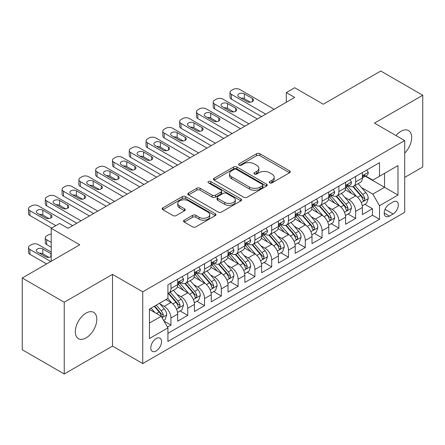 <?xml version="1.0" encoding="UTF-8"?>
<svg xmlns="http://www.w3.org/2000/svg" width="445" height="445" viewBox="0 0 445 445"><rect width="100%" height="100%" fill="white"/><g stroke="black" fill="none" stroke-linecap="round" stroke-linejoin="round"><path stroke-width="0.67" d="M269.737 182.873A1.63 0.94 0 0 0 272.04 182.873L289.556 172.766A2.331 1.346 0 0 0 290.24 171.815A2.331 1.346 0 0 0 289.556 170.863L259.886 153.731A2.331 1.346 0 0 0 256.587 153.731L239.076 163.843A1.63 0.94 0 0 0 238.598 164.511A1.63 0.94 0 0 0 239.076 165.173A1.63 0.94 0 0 0 241.385 165.173L243.649 163.866A7.459 4.305 0 0 1 254.201 163.866L256.67 165.295A7.459 4.305 0 0 1 258.857 168.338A7.459 4.305 0 0 1 256.67 171.386L254.407 172.693A1.63 0.94 0 0 0 253.928 173.361A1.63 0.94 0 0 0 254.407 174.023A1.63 0.94 0 0 0 256.715 174.023L258.979 172.716A7.459 4.305 0 0 1 269.525 172.716L272.001 174.145A7.459 4.305 0 0 1 274.187 177.188A7.459 4.305 0 0 1 272.001 180.236L269.737 181.543A1.63 0.94 0 0 0 269.258 182.211A1.63 0.94 0 0 0 269.737 182.873L269.737 181.543M86.063 337.922A15.197 8.778 120 0 0 95.992 324.527A15.197 8.778 120 0 0 93.661 312.346A15.197 8.778 120 0 0 86.063 313.102A15.197 8.778 120 0 0 76.134 326.491A15.197 8.778 120 0 0 78.465 338.673A15.197 8.778 120 0 0 86.063 337.922M404.7 153.163A15.197 8.778 120 0 0 408.521 130.563A15.197 8.778 120 0 0 400.917 131.32A15.197 8.778 120 0 0 395.989 135.547M156.167 350.96A7.598 4.389 120 0 0 161.135 344.263A7.598 4.389 120 0 0 159.972 338.172A7.598 4.389 120 0 0 156.167 338.55A7.598 4.389 120 0 0 151.205 345.248A7.598 4.389 120 0 0 152.368 351.339A7.598 4.389 120 0 0 156.167 350.96M184.23 220.153A2.331 1.346 0 0 0 183.546 221.109A2.331 1.346 0 0 0 184.23 222.061L192.552 226.867A2.331 1.346 0 0 0 195.85 226.867L215.297 215.636A2.331 1.346 0 0 0 215.981 214.685A2.331 1.346 0 0 0 215.297 213.734L185.632 196.601A2.331 1.346 0 0 0 182.333 196.601L162.881 207.832A2.331 1.346 0 0 0 162.203 208.783A2.331 1.346 0 0 0 162.881 209.734L172.938 215.541A2.331 1.346 0 0 0 176.237 215.541L184.558 210.735A2.331 1.346 0 0 0 185.242 209.784A2.331 1.346 0 0 0 184.558 208.833L179.574 205.952A6.236 3.599 0 0 1 177.744 203.404A6.236 3.599 0 0 1 181.593 200.083A6.236 3.599 0 0 1 188.391 200.862L207.921 212.137A6.236 3.599 0 0 1 209.751 214.685A6.236 3.599 0 0 1 205.902 218.011A6.236 3.599 0 0 1 199.104 217.227L195.85 215.347A2.331 1.346 0 0 0 192.552 215.347L184.23 220.153L184.23 222.061M404.7 177.416L422.75 166.997L422.75 95.252L380.77 71.016L323.254 104.219L294.707 87.737L286.313 92.588L294.707 97.433L68.007 228.318L59.613 223.468L51.22 228.318L51.22 261.282M64.23 302.238L64.23 373.984L112.507 346.11L112.507 274.37L64.23 302.238L22.25 278.003L79.766 244.8L51.22 228.318M112.507 274.37L142.734 291.82L404.7 140.576L404.7 212.321L142.734 363.565L142.734 291.82M422.75 95.252L374.473 123.126L404.7 140.576M243.816 197.268A2.331 1.346 0 0 0 247.109 197.268L266.561 186.038A2.331 1.346 0 0 0 267.245 185.087A2.331 1.346 0 0 0 266.561 184.135L236.89 167.008A2.331 1.346 0 0 0 233.597 167.008L214.145 178.234A2.331 1.346 0 0 0 213.461 179.185A2.331 1.346 0 0 0 214.145 180.142L243.816 197.268M209.111 183.229A1.63 0.94 0 0 1 210.769 183.457L210.769 181.521L240.929 198.932A2.331 1.346 0 0 1 241.613 199.883A2.331 1.346 0 0 1 240.929 200.84L221.482 212.065A2.331 1.346 0 0 1 218.184 212.065L188.513 194.938L188.513 193.035A2.331 1.346 0 0 0 187.829 193.987A2.331 1.346 0 0 0 188.513 194.938M188.513 193.035L196.84 188.229A2.331 1.346 0 0 1 200.133 188.229L212.165 195.177A2.331 1.346 0 0 0 215.463 195.177L220.987 191.984A2.331 1.346 0 0 0 221.671 191.033A2.331 1.346 0 0 0 220.987 190.082L208.46 182.851A1.63 0.94 0 0 1 207.982 182.183A1.63 0.94 0 0 1 208.989 181.315A1.63 0.94 0 0 1 210.769 181.521M64.23 373.984L22.25 349.748L22.25 278.003M167.465 327.086L170.947 325.072L163.977 321.051M160.016 303.929L164.233 306.36A9.501 5.485 60 0 1 170.947 317.997L177.666 314.12L177.666 321.195L187.74 315.377L180.097 310.966M176.804 294.234L181.02 296.665A9.501 5.485 60 0 1 187.74 308.302L194.454 304.425L194.454 311.5L204.533 305.682L196.89 301.271M193.597 284.539L197.814 286.969A9.501 5.485 60 0 1 204.533 298.606L211.247 294.729L211.247 301.805L221.326 295.986L213.683 291.575M210.39 274.843L214.607 277.28A9.501 5.485 60 0 1 221.326 288.911L228.04 285.034L228.04 292.109L238.119 286.296L230.477 281.88M227.184 265.148L231.4 267.584A9.501 5.485 60 0 1 238.119 279.215L244.833 275.338L244.833 282.414L254.907 276.601L247.27 272.19M243.977 255.452L248.193 257.889A9.501 5.485 60 0 1 254.907 269.52L261.627 265.643L261.627 272.718L271.7 266.905L264.063 262.494M260.77 245.757L264.986 248.193A9.501 5.485 60 0 1 271.7 259.824L278.42 255.947L278.42 263.023L288.493 257.21L280.856 252.799M277.563 236.061L281.78 238.498A9.501 5.485 60 0 1 288.493 250.129L295.213 246.252L295.213 253.333L305.287 247.515L297.644 243.104M294.356 226.366L298.567 228.802A9.501 5.485 60 0 1 305.287 240.434L312.006 236.556L312.006 243.638L322.08 237.819L314.437 233.408M311.144 216.671L315.36 219.107A9.501 5.485 60 0 1 322.08 230.744L328.794 226.861L328.794 233.942L338.873 228.124L331.23 223.713M327.937 206.975L332.154 209.411A9.501 5.485 60 0 1 338.873 221.048L345.587 217.166L345.587 224.247L355.666 218.428L355.666 211.353A9.501 5.485 -120 0 0 348.947 199.716L344.73 197.285M348.023 214.017L355.666 218.428M177.666 314.12A9.501 5.485 -120 0 0 170.947 302.483L165.907 299.574M194.454 304.425A9.501 5.485 -120 0 0 187.74 292.788L177.355 286.791M211.247 294.729A9.501 5.485 -120 0 0 204.533 283.092L194.148 277.096M228.04 285.034A9.501 5.485 -120 0 0 221.326 273.397L210.941 267.406M244.833 275.338A9.501 5.485 -120 0 0 238.119 263.701L227.734 257.711M261.627 265.643A9.501 5.485 -120 0 0 254.907 254.012L244.522 248.015M278.42 255.947A9.501 5.485 -120 0 0 271.7 244.316L261.315 238.32M295.213 246.252A9.501 5.485 -120 0 0 288.493 234.621L278.108 228.624M312.006 236.556A9.501 5.485 -120 0 0 305.287 224.925L294.901 218.929M328.794 226.861A9.501 5.485 -120 0 0 322.08 215.23L311.695 209.233M345.587 217.166A9.501 5.485 -120 0 0 338.873 205.534L328.488 199.538M393.113 201.947L389.42 204.077A7.359 4.25 120 0 0 384.608 210.568A7.359 4.25 120 0 0 385.737 216.465A7.359 4.25 120 0 0 389.42 216.103L393.113 213.967A7.359 4.25 120 0 0 397.919 207.481A7.359 4.25 120 0 0 396.79 201.579A7.359 4.25 120 0 0 393.113 201.947M149.453 323.037L161.207 316.25L167.926 327.887L167.926 341.46L379.507 219.302L379.507 205.729L372.793 194.092L361.524 187.59M167.926 327.887L149.453 338.55L149.453 309.075L167.926 298.411L167.926 284.839L379.507 162.681L379.507 176.253L397.98 165.59L397.98 195.066L379.507 205.729M180.937 282.653L181.02 282.709A9.501 5.485 60 0 0 185.771 283.176L192.49 279.299A9.501 5.485 -120 0 0 194.454 274.949L194.454 269.52M197.725 272.963L197.814 273.013A9.501 5.485 60 0 0 202.564 273.48L209.284 269.603A9.501 5.485 -120 0 0 211.247 265.253L211.247 259.824M214.518 263.268L214.607 263.318A9.501 5.485 60 0 0 219.357 263.785L226.077 259.908A9.501 5.485 -120 0 0 228.04 255.558L228.04 250.129M231.311 253.572L231.4 253.622A9.501 5.485 60 0 0 236.15 254.089L242.864 250.212A9.501 5.485 -120 0 0 244.833 245.863L244.833 240.434M248.104 243.877L248.193 243.927A9.501 5.485 60 0 0 252.944 244.394L259.658 240.517A9.501 5.485 -120 0 0 261.627 236.167L261.627 230.738M264.897 234.181L264.986 234.231A9.501 5.485 60 0 0 269.737 234.704L276.451 230.821A9.501 5.485 -120 0 0 278.42 226.477L278.42 221.043M281.691 224.486L281.78 224.536A9.501 5.485 60 0 0 286.524 225.009L293.244 221.126A9.501 5.485 -120 0 0 295.213 216.782L295.213 211.353M298.484 214.79L298.567 214.84A9.501 5.485 60 0 0 303.318 215.313L310.037 211.431A9.501 5.485 -120 0 0 312.006 207.086L312.006 201.657M315.277 205.095L315.36 205.145A9.501 5.485 60 0 0 320.111 205.618L326.83 201.741A9.501 5.485 -120 0 0 328.794 197.391L328.794 191.962M332.065 195.399L332.154 195.45A9.501 5.485 60 0 0 336.904 195.922L343.623 192.045A9.501 5.485 -120 0 0 345.587 187.695L345.587 182.266M167.926 333.316L372.454 215.23L372.454 208.733L362.38 214.551L362.38 207.476A9.501 5.485 -120 0 0 355.666 195.839L345.281 189.843M348.858 185.704L348.947 185.754A9.501 5.485 -120 0 0 353.697 186.227A9.501 5.485 -120 0 0 355.666 181.877L355.666 176.448M353.697 186.227L360.411 182.35A9.501 5.485 -120 0 0 362.38 178L362.38 172.571M170.947 283.092L170.947 288.521A9.501 5.485 60 0 1 168.978 292.871A9.501 5.485 60 0 1 167.926 293.255M168.978 292.871L175.697 288.994A9.501 5.485 -120 0 0 177.666 284.644L177.666 279.215M187.74 273.397L187.74 278.826A9.501 5.485 60 0 1 185.771 283.176M204.533 263.701L204.533 269.13A9.501 5.485 60 0 1 202.564 273.48M221.326 254.006L221.326 259.441A9.501 5.485 60 0 1 219.357 263.785M238.119 244.316L238.119 249.745A9.501 5.485 60 0 1 236.15 254.089M254.907 234.621L254.907 240.05A9.501 5.485 60 0 1 252.944 244.394M271.7 224.925L271.7 230.354A9.501 5.485 60 0 1 269.737 234.704M288.493 215.23L288.493 220.659A9.501 5.485 60 0 1 286.524 225.009M305.287 205.534L305.287 210.963A9.501 5.485 60 0 1 303.318 215.313M322.08 195.839L322.08 201.268A9.501 5.485 60 0 1 320.111 205.618M338.873 186.143L338.873 191.572A9.501 5.485 60 0 1 336.904 195.922M338.873 221.048L338.873 228.124M322.08 230.744L322.08 237.819M305.287 240.434L305.287 247.515M288.493 250.129L288.493 257.21M271.7 259.824L271.7 266.905M254.907 269.52L254.907 276.601M238.119 279.215L238.119 286.296M221.326 288.911L221.326 295.986M204.533 298.606L204.533 305.682M187.74 308.302L187.74 315.377M170.947 317.997L170.947 325.072M161.207 316.25L149.453 309.464M372.793 194.092L384.547 187.306L384.547 173.344L397.98 165.59M365.317 176.203L397.98 195.066M365.651 176.009L372.793 180.13L379.507 176.253M112.507 346.11L142.734 363.565M286.313 92.588L286.313 102.283M364.817 204.322L372.454 208.733M372.454 215.23L379.507 219.302M270.388 183.106L272.001 182.172A7.459 4.305 0 0 0 274.187 179.129L274.187 177.188M258.857 168.338L258.857 170.279A7.459 4.305 0 0 1 256.67 173.322L255.057 174.256M289.523 172.782L259.886 155.672A2.331 1.346 0 0 0 256.587 155.672L239.727 165.407M266.533 186.055L236.89 168.944A2.331 1.346 0 0 0 233.597 168.944L214.179 180.158M262.439 185.754A1.63 0.94 0 0 0 262.917 185.087A1.63 0.94 0 0 0 262.439 184.419L236.395 169.384A1.63 0.94 0 0 0 234.092 169.384L231.7 170.763A7.459 4.305 0 0 0 229.514 173.811A7.459 4.305 0 0 0 231.7 176.854L249.5 187.134A7.459 4.305 0 0 0 260.052 187.134L262.439 185.754L262.439 187.695A1.63 0.94 0 0 0 262.917 187.028L262.917 185.087M229.514 173.811L229.514 175.747A7.459 4.305 0 0 0 231.7 178.795L231.7 176.854M262.439 187.695L260.052 189.075A7.459 4.305 0 0 1 249.5 189.075L231.7 178.795M188.547 194.955L196.84 190.165L196.84 188.229M221.671 191.033L221.671 192.974A2.331 1.346 0 0 1 220.987 193.925L215.463 197.113A2.331 1.346 0 0 1 212.165 197.113L200.133 190.165A2.331 1.346 0 0 0 196.84 190.165M210.769 183.457L240.901 200.856M224.653 202.386A6.236 3.599 0 0 0 231.45 203.165A6.236 3.599 0 0 0 235.299 199.838A6.236 3.599 0 0 0 233.469 197.291L226.588 193.319A2.331 1.346 0 0 0 223.295 193.319L217.772 196.506A2.331 1.346 0 0 0 217.088 197.458A2.331 1.346 0 0 0 217.772 198.409L224.653 202.386L224.653 204.322A6.236 3.599 0 0 0 231.45 205.101A6.236 3.599 0 0 0 235.299 201.774L235.299 199.838M217.088 197.458L217.088 199.399A2.331 1.346 0 0 0 217.772 200.35L217.772 198.409M224.653 204.322L217.772 200.35M209.751 214.685L209.751 216.62A6.236 3.599 0 0 1 205.902 219.947A6.236 3.599 0 0 1 199.104 219.168L195.85 217.288A2.331 1.346 0 0 0 192.552 217.288L184.258 222.077M177.744 203.404L177.744 205.345A6.236 3.599 0 0 0 179.574 207.893L179.574 205.952M184.525 210.752L179.574 207.893M215.269 215.653L185.632 198.542A2.331 1.346 0 0 0 182.333 198.542L162.915 209.751M362.241 205.807L366.58 203.304L368.26 198.453A6.291 3.632 -120 0 0 365.807 192.546L358.136 183.663M356.595 196.451L347.829 186.299M351.606 193.497L346.516 187.606A15.08 8.705 -120 0 0 346.049 187.078M352.841 186.566L360.6 195.555A6.291 3.632 60 0 1 362.847 199.888L363.304 200.634L364.155 200.511L364.861 198.726A6.291 3.632 -120 0 0 362.614 194.387L354.943 185.504M353.297 186.422L361.635 196.073A3.204 1.852 60 0 1 362.441 197.33L364.861 198.726M265.743 114.159L231.4 94.329A4.75 2.742 0 0 1 230.009 92.393A4.75 2.742 0 0 1 231.4 90.452L233.08 89.484A4.75 2.742 0 0 1 239.794 89.484L274.137 109.309M230.009 92.393L230.009 97.238A4.75 2.742 180 0 0 231.4 99.179L261.543 116.579M366.83 170.001L368.26 172.471A6.291 3.632 60 0 1 366.953 175.258L363.765 177.099A6.291 3.632 -120 0 0 364.861 175.653L364.728 175.091L363.943 175.247L362.847 176.815A6.291 3.632 60 0 1 362.38 177.711M238.954 96.949A3.799 2.192 180 0 1 237.841 95.397A3.799 2.192 180 0 1 240.189 93.372A3.799 2.192 180 0 1 244.333 93.845L252.393 98.501A3.799 2.192 180 0 1 253.505 100.053A3.799 2.192 180 0 1 251.158 102.077A3.799 2.192 180 0 1 247.019 101.605L238.954 96.949M362.592 177.394L362.614 177.394A6.291 3.632 -120 0 0 363.765 177.099M240.934 98.089A3.799 2.192 180 0 1 244.333 98.695L250.413 102.205M345.448 215.502L349.787 212.999L351.467 208.149A6.291 3.632 -120 0 0 349.014 202.241L341.343 193.358M339.808 206.146L331.036 195.995M334.812 203.193L329.723 197.296A15.08 8.705 -120 0 0 329.255 196.773M336.047 196.262L343.807 205.245A6.291 3.632 60 0 1 346.054 209.584L346.51 210.329L347.361 210.207L348.068 208.421A6.291 3.632 -120 0 0 345.826 204.083L338.15 195.199M336.503 196.117L344.842 205.768A3.204 1.852 60 0 1 345.654 207.025L348.068 208.421M328.655 225.198L332.993 222.695L334.673 217.844A6.291 3.632 -120 0 0 332.22 211.937L324.55 203.054M323.014 215.842L314.242 205.69M318.025 212.888L312.935 206.992A15.08 8.705 -120 0 0 312.468 206.469M319.254 205.957L327.014 214.941A6.291 3.632 60 0 1 329.261 219.279L329.717 220.025L330.568 219.902L331.275 218.117A6.291 3.632 -120 0 0 329.033 213.778L321.357 204.895M319.71 205.812L328.048 215.463A3.204 1.852 60 0 1 328.861 216.721L331.275 218.117M311.862 234.893L316.2 232.39L317.88 227.54A6.291 3.632 -120 0 0 315.427 221.632L307.756 212.749M306.221 225.537L297.449 215.386M301.232 222.583L296.142 216.687A15.08 8.705 -120 0 0 295.675 216.164M302.461 215.653L310.226 224.636A6.291 3.632 60 0 1 312.468 228.975L312.924 229.72L313.775 229.598L314.348 228.908L314.482 227.812A6.291 3.632 -120 0 0 312.24 223.473L304.569 214.59M302.923 215.508L311.261 225.159A3.204 1.852 60 0 1 312.067 226.416L314.482 227.812M295.068 244.589L299.407 242.086L301.087 237.235A6.291 3.632 -120 0 0 298.639 231.328L290.963 222.444M289.428 235.233L280.656 225.081M284.438 232.279L279.349 226.383A15.08 8.705 -120 0 0 278.882 225.86M285.673 225.348L293.433 234.331A6.291 3.632 60 0 1 295.675 238.67L296.131 239.416L296.982 239.293L297.555 238.603L297.688 237.502A6.291 3.632 -120 0 0 295.447 233.169L287.776 224.286M286.129 225.203L294.468 234.854A3.204 1.852 60 0 1 295.274 236.111L297.688 237.502M248.95 123.855L214.607 104.024A4.75 2.742 0 0 1 213.216 102.089A4.75 2.742 0 0 1 214.607 100.147L216.287 99.179A4.75 2.742 0 0 1 223.006 99.179L257.344 119.004M213.216 102.089L213.216 106.934A4.75 2.742 180 0 0 214.607 108.875L244.75 126.274M350.037 179.697L351.467 182.166A6.291 3.632 60 0 1 350.165 184.953L346.972 186.794A6.291 3.632 -120 0 0 348.068 185.343L347.934 184.786L347.15 184.942L346.054 186.511A6.291 3.632 60 0 1 345.587 187.406M222.166 106.644A3.799 2.192 180 0 1 221.054 105.092A3.799 2.192 180 0 1 223.396 103.068A3.799 2.192 180 0 1 227.54 103.54L235.6 108.196A3.799 2.192 180 0 1 236.712 109.748A3.799 2.192 180 0 1 234.365 111.773A3.799 2.192 180 0 1 230.226 111.3L222.166 106.644M345.798 187.089L345.826 187.089A6.291 3.632 -120 0 0 346.972 186.794M224.141 107.785A3.799 2.192 180 0 1 227.54 108.391L233.619 111.901M232.157 133.55L197.814 113.72A4.75 2.742 0 0 1 196.423 111.784A4.75 2.742 0 0 1 197.814 109.843L199.494 108.875A4.75 2.742 0 0 1 206.213 108.875L240.55 128.7M196.423 111.784L196.423 116.629A4.75 2.742 180 0 0 197.814 118.57L227.957 135.97M333.244 189.392L334.673 191.862A6.291 3.632 60 0 1 333.372 194.649L330.179 196.49A6.291 3.632 -120 0 0 331.275 195.038L331.141 194.482L330.357 194.637L329.261 196.206A6.291 3.632 60 0 1 328.794 197.102M205.373 116.34A3.799 2.192 180 0 1 204.261 114.788A3.799 2.192 180 0 1 206.602 112.763A3.799 2.192 180 0 1 210.746 113.236L218.807 117.892A3.799 2.192 180 0 1 219.919 119.444A3.799 2.192 180 0 1 217.572 121.468A3.799 2.192 180 0 1 213.433 120.99L205.373 116.34M329.005 196.785L329.033 196.785A6.291 3.632 -120 0 0 330.179 196.49M207.348 117.48A3.799 2.192 180 0 1 210.746 118.086L216.826 121.596M215.363 143.24L181.02 123.415A4.75 2.742 0 0 1 179.63 121.479A4.75 2.742 0 0 1 181.02 119.538L182.7 118.57A4.75 2.742 0 0 1 189.42 118.57L223.757 138.395M179.63 121.479L179.63 126.324A4.75 2.742 180 0 0 181.02 128.266L211.164 145.665M316.456 199.087L317.88 201.557A6.291 3.632 60 0 1 316.579 204.344L313.386 206.185A6.291 3.632 -120 0 0 314.482 204.733L314.348 204.177L313.564 204.333L312.468 205.896A6.291 3.632 60 0 1 312.006 206.792M188.58 126.035A3.799 2.192 180 0 1 187.467 124.483A3.799 2.192 180 0 1 189.809 122.458A3.799 2.192 180 0 1 193.953 122.931L202.013 127.587A3.799 2.192 180 0 1 203.126 129.139A3.799 2.192 180 0 1 200.778 131.164A3.799 2.192 180 0 1 196.64 130.685L188.58 126.035M312.212 206.48L312.24 206.48A6.291 3.632 -120 0 0 313.386 206.185M190.555 127.175A3.799 2.192 180 0 1 193.953 127.782L200.039 131.292M198.57 152.935L164.233 133.111A4.75 2.742 0 0 1 162.837 131.175A4.75 2.742 0 0 1 164.233 129.234L165.907 128.266A4.75 2.742 0 0 1 172.627 128.266L206.97 148.09M162.837 131.175L162.837 136.02A4.75 2.742 180 0 0 164.233 137.961L194.37 155.361M299.663 208.783L301.087 211.253A6.291 3.632 60 0 1 299.785 214.039L296.593 215.881A6.291 3.632 -120 0 0 297.688 214.429L297.56 213.873L296.771 214.028L295.675 215.591A6.291 3.632 60 0 1 295.213 216.487M171.787 135.731A3.799 2.192 180 0 1 170.674 134.179A3.799 2.192 180 0 1 173.022 132.154A3.799 2.192 180 0 1 177.16 132.627L185.22 137.282A3.799 2.192 180 0 1 186.333 138.829A3.799 2.192 180 0 1 183.991 140.859A3.799 2.192 180 0 1 179.847 140.381L171.787 135.731M295.419 216.175L295.447 216.175A6.291 3.632 -120 0 0 296.593 215.881M173.761 136.871A3.799 2.192 180 0 1 177.16 137.472L183.245 140.987M278.275 254.284L282.62 251.781L284.294 246.931A6.291 3.632 -120 0 0 281.846 241.023L274.17 232.14M272.635 244.928L263.868 234.776M267.645 241.974L262.556 236.078A15.08 8.705 -120 0 0 262.088 235.555M268.88 235.043L276.64 244.027A6.291 3.632 60 0 1 278.882 248.366L279.343 249.111L280.189 248.989L280.901 247.197A6.291 3.632 -120 0 0 278.653 242.864L270.983 233.981M269.336 234.899L277.674 244.55A3.204 1.852 60 0 1 278.481 245.807L280.901 247.197M181.777 162.631L147.44 142.806A4.75 2.742 0 0 1 146.049 140.865A4.75 2.742 0 0 1 147.44 138.929L149.119 137.961A4.75 2.742 0 0 1 155.833 137.961L190.176 157.786M146.049 140.865L146.049 145.715A4.75 2.742 180 0 0 147.44 147.657L177.577 165.056M282.87 218.478L284.294 220.948A6.291 3.632 60 0 1 282.992 223.735L279.805 225.576A6.291 3.632 -120 0 0 280.901 224.124L280.767 223.568L279.977 223.724L278.882 225.287A6.291 3.632 60 0 1 278.42 226.182M154.994 145.426A3.799 2.192 180 0 1 153.881 143.874A3.799 2.192 180 0 1 156.228 141.844A3.799 2.192 180 0 1 160.367 142.322L168.427 146.978A3.799 2.192 180 0 1 169.539 148.524A3.799 2.192 180 0 1 167.198 150.555A3.799 2.192 180 0 1 163.054 150.076L154.994 145.426M278.631 225.871L278.653 225.871A6.291 3.632 -120 0 0 279.805 225.576M156.974 146.566A3.799 2.192 180 0 1 160.367 147.167L166.452 150.683M261.488 263.98L265.826 261.476L267.501 256.626A6.291 3.632 -120 0 0 265.053 250.719L257.382 241.835M255.842 254.623L247.075 244.472M250.852 251.664L245.762 245.773A15.08 8.705 -120 0 0 245.295 245.251M252.087 244.739L259.847 253.722A6.291 3.632 60 0 1 262.088 258.055L262.55 258.806L263.401 258.684L264.108 256.893A6.291 3.632 -120 0 0 261.86 252.56L254.19 243.676M252.543 244.589L260.881 254.245A3.204 1.852 60 0 1 261.688 255.502L264.108 256.893M164.984 172.326L130.646 152.502A4.75 2.742 0 0 1 129.256 150.56A4.75 2.742 0 0 1 130.646 148.624L132.326 147.657A4.75 2.742 0 0 1 139.04 147.657L173.383 167.481M129.256 150.56L129.256 155.411A4.75 2.742 180 0 0 130.646 157.346L160.79 174.752M266.077 228.174L267.501 230.643A6.291 3.632 60 0 1 266.199 233.43L263.012 235.272A6.291 3.632 -120 0 0 264.108 233.82L263.974 233.263L263.184 233.419L262.088 234.982A6.291 3.632 60 0 1 261.627 235.878M138.2 155.121A3.799 2.192 180 0 1 137.088 153.57A3.799 2.192 180 0 1 139.435 151.539A3.799 2.192 180 0 1 143.574 152.018L151.634 156.668A3.799 2.192 180 0 1 152.746 158.22A3.799 2.192 180 0 1 150.404 160.25A3.799 2.192 180 0 1 146.26 159.772L138.2 155.121M261.838 235.566L261.86 235.566A6.291 3.632 -120 0 0 263.012 235.272M140.181 156.262A3.799 2.192 180 0 1 143.574 156.863L149.659 160.378M244.694 273.675L249.033 271.172L250.713 266.321A6.291 3.632 -120 0 0 248.26 260.414L240.589 251.531M239.048 264.319L230.282 254.167M234.059 261.36L228.969 255.469A15.08 8.705 -120 0 0 228.502 254.946M235.294 254.434L243.053 263.418A6.291 3.632 60 0 1 245.301 267.751L245.757 268.502L246.608 268.38L247.314 266.588A6.291 3.632 -120 0 0 245.067 262.255L237.396 253.372M235.75 254.284L244.088 263.941A3.204 1.852 60 0 1 244.895 265.192L247.314 266.588M148.191 182.022L113.853 162.197A4.75 2.742 0 0 1 112.463 160.256A4.75 2.742 0 0 1 113.853 158.32L115.533 157.346A4.75 2.742 0 0 1 122.247 157.346L156.59 177.177M112.463 160.256L112.463 165.106A4.75 2.742 180 0 0 113.853 167.042L143.996 184.447M249.283 237.864L250.713 240.339A6.291 3.632 60 0 1 249.406 243.12L246.219 244.967A6.291 3.632 -120 0 0 247.314 243.515L247.181 242.959L246.397 243.115L245.301 244.678A6.291 3.632 60 0 1 244.833 245.573M121.407 164.817A3.799 2.192 180 0 1 120.295 163.265A3.799 2.192 180 0 1 122.642 161.235A3.799 2.192 180 0 1 126.781 161.713L134.846 166.363A3.799 2.192 180 0 1 135.959 167.915A3.799 2.192 180 0 1 133.611 169.946A3.799 2.192 180 0 1 129.467 169.467L121.407 164.817M245.045 245.262L245.067 245.262A6.291 3.632 -120 0 0 246.219 244.967M123.387 165.957A3.799 2.192 180 0 1 126.781 166.558L132.866 170.073M227.901 283.37L232.24 280.862L233.92 276.017A6.291 3.632 -120 0 0 231.467 270.109L223.796 261.226M222.255 274.014L213.489 263.863M217.266 271.055L212.176 265.164A15.08 8.705 -120 0 0 211.709 264.642M218.501 264.13L226.26 273.113A6.291 3.632 60 0 1 228.508 277.446L228.964 278.192L229.815 278.075L230.521 276.284A6.291 3.632 -120 0 0 228.279 271.951L220.603 263.067M218.957 263.98L227.295 273.636A3.204 1.852 60 0 1 228.107 274.888L230.521 276.284M131.403 191.717L97.06 171.892A4.75 2.742 0 0 1 95.669 169.951A4.75 2.742 0 0 1 97.06 168.015L98.74 167.042A4.75 2.742 0 0 1 105.454 167.042L139.797 186.872M95.669 169.951L95.669 174.802A4.75 2.742 180 0 0 97.06 176.737L127.203 194.142M232.49 247.559L233.92 250.034A6.291 3.632 60 0 1 232.618 252.816L229.425 254.662A6.291 3.632 -120 0 0 230.521 253.211L230.388 252.654L229.603 252.81L228.508 254.373A6.291 3.632 60 0 1 228.04 255.269M104.62 174.507A3.799 2.192 180 0 1 103.501 172.96A3.799 2.192 180 0 1 105.849 170.93A3.799 2.192 180 0 1 109.993 171.408L118.053 176.059A3.799 2.192 180 0 1 119.165 177.611A3.799 2.192 180 0 1 116.818 179.641A3.799 2.192 180 0 1 112.68 179.163L104.62 174.507M228.252 254.957L228.279 254.957A6.291 3.632 -120 0 0 229.425 254.662M106.594 175.653A3.799 2.192 180 0 1 109.993 176.253L116.073 179.769M211.108 293.066L215.447 290.557L217.127 285.712A6.291 3.632 -120 0 0 214.674 279.805L207.003 270.922M205.468 283.71L196.696 273.558M200.472 280.751L195.388 274.86A15.08 8.705 -120 0 0 194.916 274.337M201.707 273.825L209.467 282.809A6.291 3.632 60 0 1 211.714 287.142L212.17 287.887L213.022 287.77L213.728 285.979A6.291 3.632 -120 0 0 211.486 281.646L203.81 272.763M202.163 273.675L210.502 283.332A3.204 1.852 60 0 1 211.314 284.583L213.728 285.979M194.315 302.761L198.654 300.253L200.333 295.408A6.291 3.632 -120 0 0 197.88 289.495L190.21 280.617M188.674 293.405L179.902 283.248M183.685 290.446L178.595 284.555A15.08 8.705 -120 0 0 178.128 284.027M184.914 283.521L192.679 292.504A6.291 3.632 60 0 1 194.921 296.837L195.377 297.583L196.228 297.466L196.935 295.675A6.291 3.632 -120 0 0 194.693 291.341L187.017 282.458M185.37 283.37L193.714 293.027A3.204 1.852 60 0 1 194.521 294.279L196.935 295.675M177.522 312.457L181.86 309.948L183.54 305.103A6.291 3.632 -120 0 0 181.093 299.19L173.417 290.307M171.881 303.101L167.865 298.445M51.22 242.375L46.681 239.755L46.681 244.605A4.75 2.742 180 0 1 45.29 242.664L45.29 237.819A4.75 2.742 -0 0 0 46.681 239.755M51.22 247.225L46.681 244.605M166.892 300.141L166.235 299.385M168.127 293.211L175.886 302.2A6.291 3.632 60 0 1 178.128 306.533L178.584 307.278L179.435 307.161L180.142 305.37A6.291 3.632 -120 0 0 177.9 301.037L170.229 292.154M168.583 293.066L176.921 302.722A3.204 1.852 60 0 1 177.727 303.974L180.142 305.37M51.22 234.12A4.75 2.742 -0 0 0 48.36 234.91L46.681 235.878A4.75 2.742 -0 0 0 45.29 237.819M163.643 320.467L165.067 319.644L166.747 314.799A6.291 3.632 -120 0 0 164.3 308.886L159.466 303.295M50.797 261.521L29.893 249.45A4.75 2.742 -0 0 1 28.497 247.515A4.75 2.742 -0 0 1 29.893 245.573L31.567 244.605A4.75 2.742 -0 0 1 38.287 244.605L51.22 252.07M154.96 312.646L151.072 308.14M46.597 263.946L29.893 254.301A4.75 2.742 180 0 1 28.497 252.36L28.497 247.515M150.099 309.837L149.453 309.091M48.906 257.327L42.82 253.817A3.799 2.192 -0 0 0 39.421 253.211M154.259 306.299L159.093 311.895A6.291 3.632 60 0 1 161.335 316.228L161.791 316.974L162.642 316.857L163.348 315.066A6.291 3.632 -120 0 0 161.107 310.732L156.278 305.136M154.649 306.077L160.128 312.418A3.204 1.852 60 0 1 160.934 313.669L163.348 315.066M51.22 253.845A3.799 2.192 -0 0 0 50.88 253.622L42.82 248.966A3.799 2.192 -0 0 0 38.682 248.494A3.799 2.192 -0 0 0 36.334 250.518A3.799 2.192 -0 0 0 37.447 252.07L45.507 256.726A3.799 2.192 -0 0 0 51.22 256.504M114.61 201.413L80.267 181.588A4.75 2.742 0 0 1 78.876 179.647A4.75 2.742 0 0 1 80.267 177.711L81.947 176.737A4.75 2.742 0 0 1 88.666 176.737L123.004 196.568M78.876 179.647L78.876 184.497A4.75 2.742 180 0 0 80.267 186.433L110.41 203.838M215.697 257.255L217.127 259.73A6.291 3.632 60 0 1 215.825 262.511L212.632 264.352A6.291 3.632 -120 0 0 213.728 262.906L213.594 262.344L212.81 262.506L211.714 264.069A6.291 3.632 60 0 1 211.247 264.964M87.826 184.202A3.799 2.192 180 0 1 86.714 182.656A3.799 2.192 180 0 1 89.056 180.626A3.799 2.192 180 0 1 93.2 181.104L101.26 185.754A3.799 2.192 180 0 1 102.372 187.306A3.799 2.192 180 0 1 100.025 189.331A3.799 2.192 180 0 1 95.886 188.858L87.826 184.202M211.458 264.647L211.486 264.647A6.291 3.632 -120 0 0 212.632 264.352M89.801 185.348A3.799 2.192 180 0 1 93.2 185.949L99.279 189.464M97.817 211.108L63.474 191.283A4.75 2.742 0 0 1 62.083 189.342A4.75 2.742 0 0 1 63.474 187.406L65.154 186.433A4.75 2.742 0 0 1 71.873 186.433L106.21 206.263M62.083 189.342L62.083 194.192A4.75 2.742 180 0 0 63.474 196.128L93.617 213.533M198.904 266.95L200.333 269.425A6.291 3.632 60 0 1 199.032 272.207L195.839 274.048A6.291 3.632 -120 0 0 196.935 272.601L196.801 272.04L196.017 272.201L194.921 273.764A6.291 3.632 60 0 1 194.454 274.66M71.033 193.898A3.799 2.192 180 0 1 69.921 192.346A3.799 2.192 180 0 1 72.262 190.321A3.799 2.192 180 0 1 76.407 190.799L84.467 195.45A3.799 2.192 180 0 1 85.579 197.002A3.799 2.192 180 0 1 83.232 199.026A3.799 2.192 180 0 1 79.093 198.553L71.033 193.898M194.665 274.343L194.693 274.343A6.291 3.632 -120 0 0 195.839 274.048M73.008 195.038A3.799 2.192 180 0 1 76.407 195.644L82.492 199.154M81.023 220.803L46.681 200.979A4.75 2.742 0 0 1 45.29 199.037A4.75 2.742 0 0 1 46.681 197.096L48.36 196.128A4.75 2.742 0 0 1 55.08 196.128L89.417 215.953M45.29 199.037L45.29 203.888A4.75 2.742 180 0 0 46.681 205.824L76.824 223.229M182.116 276.645L183.54 279.121A6.291 3.632 60 0 1 182.239 281.902L179.046 283.743A6.291 3.632 -120 0 0 180.142 282.297L180.008 281.735L179.224 281.891L178.128 283.459A6.291 3.632 60 0 1 177.666 284.355M54.24 203.593A3.799 2.192 180 0 1 53.127 202.041A3.799 2.192 180 0 1 55.475 200.016A3.799 2.192 180 0 1 59.613 200.489L67.673 205.145A3.799 2.192 180 0 1 68.786 206.697A3.799 2.192 180 0 1 66.439 208.722A3.799 2.192 180 0 1 62.3 208.249L54.24 203.593M177.872 284.038L177.9 284.038A6.291 3.632 -120 0 0 179.046 283.743M56.215 204.733A3.799 2.192 180 0 1 59.613 205.34L65.699 208.85M55.836 225.648L29.893 210.674A4.75 2.742 0 0 1 28.497 208.733A4.75 2.742 0 0 1 29.893 206.792L31.567 205.824A4.75 2.742 0 0 1 38.287 205.824L72.63 225.648M28.497 208.733L28.497 213.578A4.75 2.742 180 0 0 29.893 215.519L51.637 228.074M37.447 213.288A3.799 2.192 180 0 1 36.334 211.737A3.799 2.192 180 0 1 38.682 209.712A3.799 2.192 180 0 1 42.82 210.185L50.88 214.84A3.799 2.192 180 0 1 51.993 216.392A3.799 2.192 180 0 1 49.651 218.417A3.799 2.192 180 0 1 45.507 217.944L37.447 213.288M39.421 214.429A3.799 2.192 180 0 1 42.82 215.035L48.906 218.545M164.233 306.36L170.947 302.483M181.02 296.665L187.74 292.788M197.814 286.969L204.533 283.092M214.607 277.28L221.326 273.397M231.4 267.584L238.119 263.701M248.193 257.889L254.907 254.012M264.986 248.193L271.7 244.316M281.78 238.498L288.493 234.621M298.567 228.802L305.287 224.925M315.36 219.107L322.08 215.23M332.154 209.411L338.873 205.534M348.947 199.716L355.666 195.839M355.666 181.877L362.38 178M170.947 288.521L177.666 284.644M187.74 278.826L194.454 274.949M204.533 269.13L211.247 265.253M221.326 259.441L228.04 255.558M238.119 249.745L244.833 245.863M254.907 240.05L261.627 236.167M271.7 230.354L278.42 226.477M288.493 220.659L295.213 216.782M305.287 210.963L312.006 207.086M322.08 201.268L328.794 197.391M338.873 191.572L345.587 187.695M355.666 211.353L362.38 207.476M385.059 209.322L393.113 213.967M384.213 213.094L389.42 216.103M272.001 182.172L272.001 180.236M254.407 174.023L254.407 172.693M256.67 173.322L256.67 171.386M239.076 165.173L239.076 163.843M256.587 155.672L256.587 153.731M259.886 155.672L259.886 153.731M289.556 172.766L289.556 170.863M214.145 180.142L214.145 178.234M233.597 168.944L233.597 167.008M236.89 168.944L236.89 167.008M266.561 186.038L266.561 184.135M249.5 189.075L249.5 187.134M260.052 189.075L260.052 187.134M200.133 190.165L200.133 188.229M212.165 197.113L212.165 195.177M215.463 197.113L215.463 195.177M220.987 193.925L220.987 191.984M240.929 200.84L240.929 198.932M192.552 217.288L192.552 215.347M195.85 217.288L195.85 215.347M199.104 219.168L199.104 217.227M184.558 210.735L184.558 208.833M162.881 209.734L162.881 207.832M182.333 198.542L182.333 196.601M185.632 198.542L185.632 196.601M215.297 215.636L215.297 213.734M361.279 202.581L368.215 198.576M362.614 194.387L365.807 192.546M357.602 197.285L360.6 195.555M231.4 99.179L231.4 94.329M368.215 172.399L362.38 175.769M244.333 93.845L244.333 98.695M252.393 98.501L252.393 101.605M364.049 175.18L364.861 175.653M344.486 212.276L351.422 208.271M345.826 204.083L349.014 202.241M340.809 206.981L343.807 205.245M327.698 221.972L334.629 217.967M329.033 213.778L332.22 211.937M324.016 216.676L327.014 214.941M310.905 231.667L317.841 227.662M312.24 223.473L315.427 221.632M307.222 226.371L310.226 224.636M294.112 241.362L301.048 237.357M295.447 233.169L298.639 231.328M290.429 236.067L293.433 234.331M214.607 108.875L214.607 104.024M351.422 182.094L345.587 185.465M227.54 103.54L227.54 108.391M235.6 108.196L235.6 111.3M347.256 184.875L348.068 185.343M197.814 118.57L197.814 113.72M334.629 191.789L328.794 195.16M210.746 113.236L210.746 118.086M218.807 117.892L218.807 120.99M330.463 194.571L331.275 195.038M181.02 128.266L181.02 123.415M317.841 201.485L312.006 204.856M193.953 122.931L193.953 127.782M202.013 127.587L202.013 130.685M313.669 204.266L314.482 204.733M164.233 137.961L164.233 133.111M301.048 211.18L295.213 214.551M177.16 132.627L177.16 137.472M185.22 137.282L185.22 140.381M296.876 213.962L297.688 214.429M277.318 251.058L284.255 247.053M278.653 242.864L281.846 241.023M273.636 245.762L276.64 244.027M147.44 147.657L147.44 142.806M284.255 220.876L278.42 224.247M160.367 142.322L160.367 147.167M168.427 146.978L168.427 150.076M280.083 223.657L280.901 224.124M260.525 260.753L267.462 256.748M261.86 252.56L265.053 250.719M256.843 255.458L259.847 253.722M130.646 157.346L130.646 152.502M267.462 230.571L261.627 233.942M143.574 152.018L143.574 156.863M151.634 156.668L151.634 159.772M263.295 233.352L264.108 233.82M243.732 270.449L250.668 266.444M245.067 262.255L248.26 260.414M240.055 265.153L243.053 263.418M113.853 167.042L113.853 162.197M250.668 240.267L244.833 243.638M126.781 161.713L126.781 166.558M134.846 166.363L134.846 169.467M246.502 243.048L247.314 243.515M226.939 280.144L233.875 276.139M228.279 271.951L231.467 270.109M223.262 274.843L226.26 273.113M97.06 176.737L97.06 171.892M233.875 249.962L228.04 253.327M109.993 171.408L109.993 176.253M118.053 176.059L118.053 179.163M229.709 252.743L230.521 253.211M210.146 289.84L217.082 285.835M211.486 281.646L214.674 279.805M206.469 284.539L209.467 282.809M193.358 299.535L200.294 295.53M194.693 291.341L197.88 289.495M189.676 294.234L192.679 292.504M176.565 309.231L183.501 305.226M177.9 301.037L181.093 299.19M172.883 303.929L175.886 302.2M29.893 249.45L29.893 254.301M162.008 317.635L166.708 314.915M161.107 310.732L164.3 308.886M156.373 313.464L159.093 311.895M42.82 253.817L42.82 248.966M50.88 256.726L50.88 253.622M80.267 186.433L80.267 181.588M217.082 259.658L211.247 263.023M93.2 181.104L93.2 185.949M101.26 185.754L101.26 188.858M212.916 262.439L213.728 262.906M63.474 196.128L63.474 191.283M200.294 269.353L194.454 272.718M76.407 190.799L76.407 195.644M84.467 195.45L84.467 198.553M196.123 272.129L196.935 272.601M46.681 205.824L46.681 200.979M183.501 279.048L177.666 282.414M59.613 200.489L59.613 205.34M67.673 205.145L67.673 208.249M179.329 281.824L180.142 282.297M29.893 215.519L29.893 210.674M42.82 210.185L42.82 215.035M50.88 214.84L50.88 217.944"/></g></svg>
